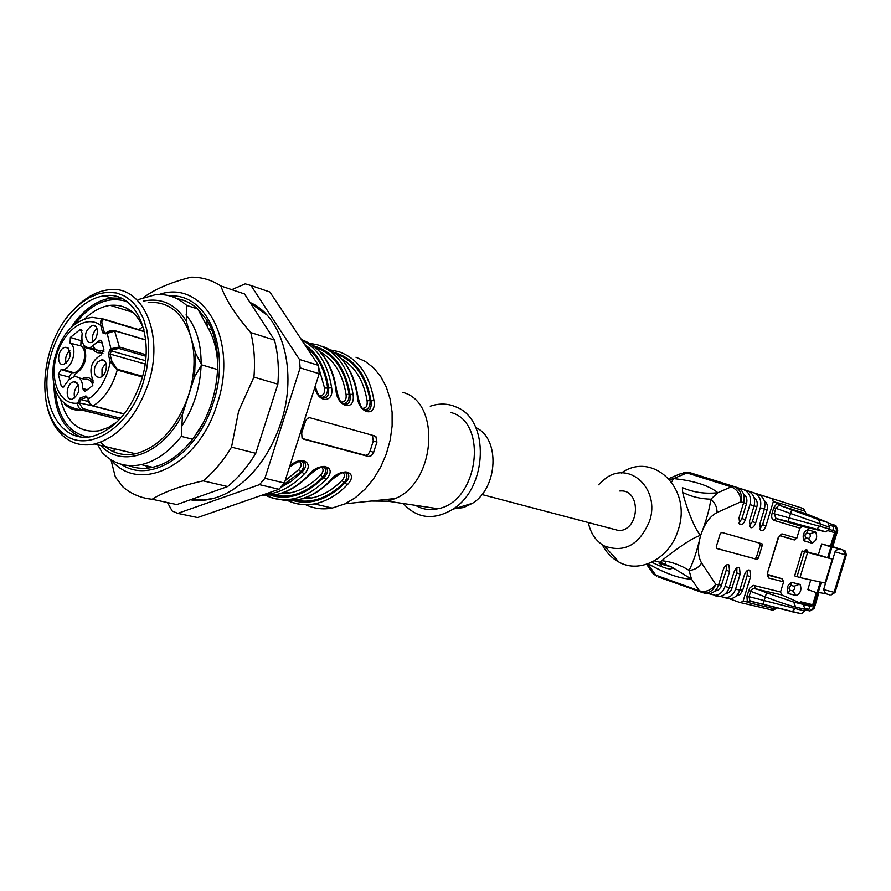 <?xml version="1.0" encoding="UTF-8"?>
<svg xmlns="http://www.w3.org/2000/svg" width="891" height="891" viewBox="0 0 891 891"><rect width="100%" height="100%" fill="white"/><g stroke="black" fill="none" stroke-linecap="round" stroke-linejoin="round"><path stroke-width="1.34" d="M250.037 302.461C282.603 316.383 297.906 371.636 281.01 422.468C270.597 453.285 254.247 475.894 231.95 490.284C217.805 498.804 203.939 501.978 190.329 499.784M150.189 467.775L149.599 466.594M191.342 499.428L203.449 500.029L214.631 498.114M266.788 314.891L250.482 303.152M609.812 528.207L619.256 530.691C640.484 529.477 640.974 488.524 619.869 491.03M454.499 508.75L463.654 507.536L472.553 503.248C498.292 487.589 500.141 438.027 475.816 427.624M305.479 504.629C313.755 508.627 322.642 509.775 332.165 508.07L345.14 503.794L355.409 497.624L364.965 489.248L373.507 478.935L380.713 467.018L386.338 453.931L390.191 440.098L392.129 426.009L392.107 412.154L390.124 399.001L386.282 386.995L380.713 376.514L373.63 367.905L365.288 361.412L355.966 357.224M330.494 349.974L338.602 351.611C357.692 358.271 369.487 374.576 373.997 400.538C376.693 418.725 357.48 413.313 357.291 395.504C352.847 369.32 341.064 352.903 321.941 346.231M341.944 402.944C348.192 405.873 350.887 403.066 350.029 394.524L353.07 394.223C355.732 412.622 336.041 407.076 335.952 389.066L336.486 389.623C338.457 397.865 340.295 402.32 342.01 402.988M320.103 396.462C326.54 399.558 329.347 396.751 328.545 388.064L331.619 387.763C334.37 403.1 317.508 403.668 314.957 387.039M289.686 466.405C301.236 454.443 315.314 463.108 304.21 474.012L301.849 472.03C305.268 468.833 306.326 465.837 305.012 463.008M261.575 495.34L275.263 494.795C287.18 492.378 298.307 485.807 308.62 475.103C318.822 460.959 338.814 466.004 326.039 479.436C315.782 490.028 304.711 496.51 292.827 498.893C283.383 500.642 274.562 499.561 266.364 495.641M276.054 498.782L286.367 500.664L297.16 499.907C309.043 497.534 320.103 491.075 330.349 480.505C340.496 466.55 360.009 471.473 347.356 484.737C337.166 495.184 326.151 501.577 314.311 503.905C304.967 505.598 296.224 504.54 288.083 500.72M301.693 432.87L302.06 438.261L303.363 439.074L368.64 456.537L371.302 455.669L373.195 453.497L376.938 442.136L375.857 436.579L374.732 435.911L309.723 417.69L307.551 418.313L305.769 420.452L301.693 432.87M403.2 503.504C417.166 518.685 433.705 520.6 452.817 509.262C487.756 487.978 489.816 420.14 456.749 407.243L452.65 405.639C445.377 403.4 437.915 403.59 430.264 406.207M415.54 505.353C422.401 509.396 429.874 510.521 437.971 508.716C478.623 501.756 488.602 421.543 450.523 412.399M371.191 501.043L387.774 501.188L395.381 498.492C436.133 481.964 440.922 401.384 402.532 392.341M363.25 409.259C369.32 412.032 371.903 409.225 371.012 400.827L370.11 400.527C370.233 406.452 368.306 409.615 364.33 410.038M313.231 345.753C333.145 351.433 345.418 367.693 350.029 394.524L349.127 394.223C349.227 400.226 347.234 403.423 343.146 403.812M270.998 495.429C289.052 500.452 306.627 494.46 323.723 477.476C327.153 474.29 328.211 471.306 326.886 468.521M280.019 493.681L289.72 492.99C300.712 490.818 310.981 484.882 320.515 475.17L322.82 477.153C325.683 473.477 326.306 470.314 324.703 467.664L323.377 466.806M323.789 466.806L324.658 467.608M285.12 480.739L298.608 469.691L300.958 471.695C303.798 468.02 304.421 464.835 302.829 462.128L301.325 461.182M301.815 461.182L302.784 462.073M292.838 500.53C310.792 505.375 328.2 499.461 345.062 482.799C348.504 479.625 349.562 476.663 348.236 473.912M302.082 498.76L311.249 498.069C322.208 495.953 332.421 490.106 341.888 480.527L344.171 482.476C347.033 478.812 347.657 475.671 346.053 473.065L344.895 472.297M345.24 472.297L346.009 473.01M306.27 346.955C317.686 355.877 324.803 369.487 327.643 387.763C327.71 393.844 325.638 397.074 321.428 397.431M319.323 395.559C323.233 396.016 324.981 393.521 324.569 388.075L318.722 367.593M341.888 480.527C344.951 477.097 345.274 474.457 342.868 472.598M298.608 469.691C301.759 466.093 301.993 463.353 299.309 461.46M320.515 475.17C323.611 471.662 323.901 468.967 321.35 467.096M341.119 401.997C344.884 402.342 346.543 399.859 346.098 394.535C342.701 373.964 333.991 359.719 319.969 351.8M362.392 408.267C366.012 408.524 367.593 406.051 367.114 400.839C363.717 380.724 355.13 366.691 341.364 358.739M336.62 354.273C354.562 360.71 365.722 376.136 370.11 400.527L367.114 400.839M315.358 347.445C333.524 353.794 344.772 369.397 349.127 394.223L346.098 394.535M304.655 344.505C317.564 353.449 325.527 367.972 328.545 388.064L324.569 388.075M295.623 500.174C312.418 503.627 328.601 497.724 344.171 482.476L347.356 484.737M330.349 480.505L331.062 480.36M308.62 475.103L309.266 475.048C298.819 485.873 287.481 492.456 275.263 494.795L270.819 493.759L263.758 494.583M273.726 495.073C290.655 498.704 307.027 492.723 322.82 477.153L326.039 479.436M363.316 409.292C361.445 408.39 359.608 403.968 357.814 396.027L357.291 395.504M373.997 400.538L371.012 400.827C366.357 374.432 354.161 358.338 334.437 352.558M372.327 435.242L373.307 440.889L370.066 451.124L368.306 454.109L365.789 455.39L302.305 438.506M279.028 489.282L284.396 483.022L264.905 478.322L259.504 484.659L279.028 489.282L197.579 517.56L177.799 513.372L172.219 511.044L167.463 502.557M299.454 359.452L300.133 367.872L319.19 373.73L318.488 365.388L299.454 359.452L250.995 285.521L269.895 292.014L318.488 365.388M231.738 289.642L245.248 283.861L250.995 285.521M146.982 465.982L148.151 468.065M177.799 513.372L259.504 484.659M264.905 478.322L300.133 367.872M284.396 483.022L319.19 373.73M588.316 522.549C590.577 533.408 595.945 541.216 604.41 545.994C624.402 553.177 639.448 544.88 649.55 521.124C660.543 489.237 629.547 460.19 605.59 478.411L598.429 484.815M767.597 574.372L782.298 578.872L783.612 581.856L768.543 577.981L767.485 575.029M776.417 607.84L775.382 608.998L748.83 602.75L747.315 602.06L746.936 596.135L749.788 587.993L753.263 585.342L780.549 591.98L783.612 581.856M780.549 591.98L781.719 594.921L753.229 588.405L751.024 590.332L749.019 596.747L749.866 600.612L753.574 601.926M754.12 585.398L755.301 588.394L766.538 592.805L793.692 602.082L803.125 604.376L781.719 594.921M803.125 604.376L805.13 609.355L804.64 610.97L801.566 613.799L791.041 611.527M775.382 608.998L772.798 610.279M759.711 529.198L762.607 524.688L765.993 525.79L773.343 501.544L772.018 498.559L803.559 508.594L806.221 513.762L780.338 505.631L778.712 505.509L775.861 508.271L773.789 507.625L777.42 502.836L779.079 503.014L804.963 511.2M779.079 503.014L780.338 505.631L818.595 519.62L827.828 522.516L806.221 513.762M827.828 522.516L829.855 527.372L775.861 508.271L774.168 513.829L776.016 518.417M775.905 518.54L773.867 520.311C771.784 519.297 771.194 516.925 772.107 513.183L829.365 528.976L829.855 527.372M829.365 528.976L825.935 531.882L802.412 526.47L799.851 528.151L773.867 520.311M779.714 535.614L781.908 533.865L796.799 538.242L799.851 528.151M796.799 538.242L794.093 539.879L779.658 535.669M765.993 525.79C764.467 529.8 762.663 531.37 760.591 530.479L759.867 523.975L764.4 509.051L760.301 507.781C761.85 500.419 759.644 495.418 753.697 492.768L748.117 491.019M749.398 526.213L752.349 521.647L755.757 522.761L760.301 507.781M755.757 522.761C754.209 526.815 752.383 528.385 750.267 527.472L749.531 520.923L754.109 505.876L749.944 504.596C751.514 497.178 749.309 492.133 743.328 489.482L737.659 487.7M738.929 523.184L741.947 518.573L745.355 519.676L749.944 504.596M745.355 519.676C743.796 523.774 741.936 525.345 739.797 524.42L739.04 517.816L743.662 502.658L740.844 501.789L717.066 512.525C709.982 516.179 704.547 523.708 700.749 535.135L700.582 535.268C694.044 528.998 684.656 501.878 682.651 492.3L682.395 487.655C693.432 492.433 705.26 494.115 717.868 492.712L710.84 499.205C709.57 509.017 706.207 520.99 700.738 535.123L700.582 535.636C697.185 550.515 693.354 562.11 689.088 570.407L691.494 579.105L671.758 567.099L659.151 563.535L661.69 560.729C668.35 555.138 691.416 537.585 700.526 535.435L700.593 535.636C697.363 547.219 697.72 556.363 701.64 563.067L715.718 584.296C711.408 590.288 705.995 592.493 699.468 590.9L691.494 579.105C680.212 578.883 665.766 573.771 648.147 563.769M706.786 593.261L715.584 595.322C720.128 594.475 723.269 591.557 725.018 586.545L729.629 571.398L728.938 564.95C726.755 563.958 724.862 565.562 723.225 569.772L718.592 584.986C716.843 590.02 713.691 592.961 709.136 593.807L704.781 593.35M717.444 595.767L726.21 597.828C730.731 596.981 733.861 594.085 735.587 589.118L740.154 574.082L739.485 567.678C737.336 566.709 735.465 568.313 733.861 572.479L729.272 587.581C727.524 592.571 724.394 595.489 719.85 596.335L715.518 595.867M748.774 569.984L749.866 570.363C747.761 569.427 745.912 571.02 744.33 575.152L739.775 590.132C738.049 595.088 734.93 597.984 730.408 598.808L726.087 598.351M749.866 570.363L750.534 576.733L747.159 575.553L747.337 570.496M727.936 598.229L740.41 602.706L743.139 601.08L750.534 576.733M757.116 559.403L716.475 548.433L716.286 546.673L720.218 533.765L721.576 532.395L762.028 543.822L762.206 545.537L758.408 558.067L757.116 559.403L716.353 548.299M717.066 512.525C717.077 507.113 715.005 502.68 710.84 499.205C700.259 498.871 690.859 496.577 682.651 492.3M669.687 479.558L673.529 478.59L671.647 482.042M701.64 563.067C698.622 567.634 694.434 570.084 689.088 570.407C680.1 564.805 670.968 561.586 661.69 560.729M661.824 562.822L660.933 566.52M743.551 494.082C746.524 496.265 747.516 499.405 746.535 503.504L743.662 502.624C745.232 495.207 743.027 490.139 737.035 487.477L734.217 486.586L731.188 486.842C737.369 489.515 740.588 494.494 740.844 501.789C742.415 494.316 740.209 489.248 734.217 486.586L690.024 472.709L686.961 472.943L673.529 478.59C693.855 480.717 708.635 485.417 717.868 492.712L731.188 486.842L686.961 472.943L680.201 473.845L668.84 478.601M741.947 518.573L746.535 503.504M665.878 561.263L664.797 564.783M729.629 571.398L726.232 570.218L720.819 587.236L718.168 590.12L714.627 591.245M753.998 497.39C756.904 499.584 757.862 502.68 756.893 506.701L754.12 505.843C755.668 498.481 753.463 493.458 747.493 490.796L743.328 489.482M752.349 521.647L756.893 506.701M672.003 567.556L671.814 568.525M740.154 574.082L736.779 572.913L731.411 589.797L728.771 592.66L725.341 593.774M772.018 498.559L758.408 494.293M739.886 589.786L742.637 590.455L747.159 575.553M742.637 590.455L740.221 594.375L735.899 596.257M764.289 500.664C767.118 502.847 768.064 505.91 767.106 509.841L764.411 509.017C765.948 501.711 763.743 496.71 757.795 494.071L753.697 492.768M762.607 524.688L767.106 509.841M805.13 609.355L795.696 607.094C788.546 605.301 778.333 601.859 765.046 596.803L748.629 590.555M746.936 596.135L804.64 610.97M736.779 572.913L736.935 567.779M726.232 570.218L726.377 565.017M647.846 563.88L655.665 575.096L653.192 573.726L650.686 570.14M602.271 544.735C606.281 552.431 611.794 558.189 618.833 562.021C639.961 574.238 670.221 558.212 678.296 529.677C692.418 488.457 652.691 450.668 621.395 472.987M766.538 592.805L763.019 604.388L750.712 601.18L801.566 613.799M778.712 505.509L777.42 502.836L773.343 501.544M748.83 602.75L750.556 601.347M743.139 601.08L747.315 602.06L749.866 600.612M762.206 545.537L760.179 544.869L756.381 557.376L758.408 558.067M755.089 558.724L756.381 557.376M760.179 544.869L760.09 543.243M800.764 602.606L800.385 603.162M788.568 593.629L787.989 593.339C786.23 588.127 787.566 584.463 791.976 582.335L800.129 584.574C801.878 589.719 800.575 593.373 796.198 595.533L788.568 593.629L796.131 595.511C800.508 593.35 801.811 589.697 800.062 584.552L799.661 584.329M815.376 531.994L815.833 532.217C817.671 537.418 816.39 541.071 812.002 543.187L803.994 540.737C802.145 535.48 803.448 531.804 807.881 529.722L815.833 532.217M803.704 551.395L807.157 550.014L808.237 552.565M799.427 584.262L794.159 586.245L794.638 588.884L792.745 590.922L796.198 595.533M792.745 590.922L789.571 590.12L788.401 593.584M789.571 590.12L788.958 588.004L790.985 585.432L791.386 582.302M791.509 582.291L799.906 584.44M794.159 586.245L790.985 585.432M808.17 552.554L806.689 549.78M804.473 540.982L805.442 537.618L804.963 534.934L806.856 532.952L807.814 529.7M806.856 532.952L809.975 533.887L815.298 531.972M809.975 533.887L810.442 536.56L808.571 538.543L811.935 543.165C816.334 541.049 817.604 537.396 815.766 532.194M804.406 540.96L812.002 543.187M805.442 537.618L808.571 538.543M834.321 530.958L829.22 529.377L834.321 530.958L834.845 532.005L830.379 546.172M800.586 603.218L811.723 605.936L812.715 605.446L812.726 604.733L800.797 601.815M807.524 552.698L800.007 577.568L825.055 583.082L832.283 559.091L802.145 550.994L818.372 554.748L828.608 558.089L831.893 547.185L831.381 546.818L840.725 549.368L837.629 549.391L835.179 551.406L823.64 589.608L825.556 593.629L829.744 594.876M836.538 529.777L834.366 525.055L837.295 530.011L836.538 529.777L831.492 546.506L828.585 545.648L832.294 546.874L821.647 543.878L818.372 554.748M800.007 577.568L794.638 575.864L802.145 550.994M810.765 579.941L807.836 589.653L817.058 592.838L820.31 582.035M827.616 557.799L830.913 546.896L821.647 543.878M831.893 547.185L830.913 546.896M821.324 582.257L818.061 593.094L817.058 592.838M832.283 559.091L828.686 557.833M818.25 592.482L825.556 593.629M834.366 525.055L833.063 524.643L833.931 526.525L832.962 529.722L833.809 529.989L833.597 530.724M809.908 606.192L808.972 609.321L807.224 610.335L809.886 610.948L812.882 608.252L817.493 592.949M832.729 546.851L831.492 546.506M832.261 546.729L837.763 530.145L835.947 525.701M809.886 610.948L814.14 608.52L809.952 610.97M803.649 604.666L810.777 606.403L810.999 605.691M833.809 529.989L832.962 529.722M82.05 378.653L84.946 377.561C88.822 376.982 91.717 378.764 93.622 382.918M103.891 351.555L100.393 352.836L97.776 352.758L94.88 351.355L92.653 348.637M83.921 345.207L84.277 347.312C87.752 358.416 84.879 367.259 75.635 373.841L73.508 376.837M74.777 398.021C73.407 392.964 74.632 388.587 78.453 384.89M102.019 376.392L102.008 368.729L105.906 363.027M93.288 346.51L95.281 349.406L98.021 350.943L100.56 351.065L103.946 349.773M69.42 379.232L69.186 377.038L71.703 372.761L73.708 372.694C83.253 371.881 88.933 350.408 80.825 345.897L81.048 340.663L81.872 339.738M92.887 385.101C91.305 380.713 88.61 378.786 84.801 379.321L79.221 377.951M92.987 341.531C91.728 336.453 93.054 332.12 96.963 328.534M66.112 363.238C64.909 358.305 66.157 354.05 69.866 350.486M75.78 382.027L73.73 381.86C66.034 382.863 64.586 401.084 72.383 399.168C79.644 393.889 80.78 388.164 75.78 382.027M94.892 366.758C93.432 373.63 95.036 377.194 99.692 377.439C107.499 376.414 109.003 358.215 101.151 360.009L97.498 362.192L94.892 366.758M92.33 385.848L93.032 380.312C88.554 369.23 91.305 360.744 101.307 354.841L103.969 350.018L101.708 341.331L99.903 340.195L89.958 347.802C83.554 347.557 80.958 342.712 82.195 333.267L80.301 329.659L79.644 329.882L70.356 337.444L70.099 343.091C78.063 347.546 72.438 368.751 63.049 369.576L61.056 369.642L58.338 374.265L61.279 386.226L63.105 387.273L69.164 379.466L74.098 376.693C79.811 376.37 82.663 380.323 82.674 388.532L84.868 391.517L92.33 385.848M88.654 342.456L90.548 342.612C98.199 341.81 100.082 323.823 92.363 325.382C84.834 330.528 83.609 336.219 88.654 342.456M67.148 347.479L65.299 347.323C57.748 348.114 55.944 366.112 63.606 364.419C70.901 359.24 72.093 353.582 67.148 347.479M145.712 340.006L115.117 330.917L105.739 333.835L102.643 332.788L100.728 325.471C86.861 314.089 64.096 329.559 56.768 354.718C48.96 379.744 59.463 405.216 77.428 403.178L79.143 403.1L82.807 408.613L81.927 410.072L119.394 419.55L80.546 409.481L78.564 407.354L77.45 403.79L79.789 398.199L85.892 395.916L88.409 398.4L88.521 400.014M142.371 377.004L117.244 370.032L110.25 361.857L108.301 354.406L109.871 349.562L110.918 348.726L112.066 349.974L109.972 354.039L111.921 361.479L117.267 369.242L142.56 376.28M114.527 330.572L119.394 347.022L110.918 348.726L106.942 332.321M114.516 330.583C111.152 330.405 108.624 330.973 106.942 332.31L113.948 330.706M92.174 405.16L90.57 404.269M111.921 361.479L110.25 361.857C107.02 378.664 99.747 391.071 88.421 399.079L89.546 402.866L92.452 405.895M102.387 325.104L100.728 325.471C99.881 321.384 100.917 319.256 103.846 319.101L104.191 319.579C101.886 319.891 101.284 321.729 102.387 325.104L104.303 332.421L105.817 333.234M64.352 403.924C69.253 408.78 75.1 410.829 81.872 410.083L81.504 409.96M145.924 356.255L118.837 348.426L112.066 349.974M117.256 421.744L108.301 427.513L99.168 430.743C79.845 433.349 67.048 423.18 60.811 400.237M84.968 318.722C93.02 310.992 101.451 306.526 110.25 305.335C125.754 303.998 136.991 312.128 143.963 329.703M80.814 437.091C63.539 429.317 54.574 412.032 53.928 385.235M71.057 327.632C82.729 310.191 96.195 300.3 111.442 297.973L121.299 298.273M140.856 382.083C129.952 412.221 113.658 430.353 91.951 436.479C64.107 442.704 43.381 412.221 47.346 374.031C50.832 335.896 77.595 298.864 104.514 295.801C135.855 290.343 156.526 336.564 140.856 382.083M143.128 382.896C128.672 430.676 83.865 455.791 60.866 431.266C34.994 408.078 41.621 342.757 72.104 311.338L80.535 303.452L89.501 297.505L98.712 293.707L107.889 292.181L116.754 293.016L125.007 296.213L132.38 301.693L138.617 309.322L143.496 318.855L146.837 330.015L148.519 342.434L148.452 355.687L146.636 369.331L143.128 382.896M73.095 310.257L73.652 309.645C84.489 298.04 96.039 291.424 108.279 289.82C142.515 284.006 165.191 334.548 148.04 384.433C136.134 417.378 118.314 437.236 94.58 444.019C81.961 446.58 71.08 443.551 61.936 434.931C53.738 426.811 48.448 415.562 46.054 401.184M255.773 453.307L231.515 447.159L238.654 410.985L253.935 377.127L277.858 384.177L255.773 453.307C247.698 466.717 238.32 477.799 227.651 486.542L176.819 504.573L152.172 499.25C141.357 498.214 131.668 494.182 123.114 487.165L115.418 477.064M143.819 297.338C154.733 289.207 170.448 282.492 190.964 277.179C201.756 277.045 211.724 279.986 220.879 285.966C225.557 299.499 235.514 315.035 250.75 332.566C254.191 346.332 255.249 361.189 253.935 377.127M152.172 499.25C163.599 492.055 180.595 485.929 203.181 480.862L227.651 486.542M231.515 447.159C223.351 460.758 213.907 471.985 203.181 480.862M148.162 302.45C168.577 301.158 182.8 312.652 190.841 336.898C195.775 354.963 195.006 374.51 188.513 395.548C176.875 427.814 159.244 447.215 135.599 453.764C121.766 456.415 110.083 452.572 100.549 442.237M126.923 310.491L128.761 309.322M176.93 298.63C184.637 299.922 191.565 303.352 197.713 308.943L206.523 319.669C224.087 346.376 220.612 397.252 198.203 431.367L192.656 439.263C180.583 454.599 167.252 463.944 152.684 467.307C144.175 469.111 136.167 468.532 128.672 465.581M250.75 332.566L274.506 340.117C277.992 353.738 279.106 368.417 277.858 384.177M274.506 340.117L244.502 293.952L220.879 285.966M138.706 299.454L155.201 294.743C167.051 293.64 177.532 297.193 186.631 305.379L186.275 321.05L195.463 352.903L201.656 364.898L217.705 369.598L217.694 358.772M195.463 352.903L194.528 376.882L201.656 364.898M202.179 424.639L192.656 439.263L181.319 436.401L182.499 414.237L194.528 376.882M211.624 329.737L208.483 328.746C213.272 337.177 216.201 347.145 217.293 358.661M208.483 328.746L197.713 308.943L186.631 305.379M143.685 301.035C161.494 297.483 175.683 304.154 186.275 321.05M182.499 414.237C162.362 454.644 121.933 468.989 100.661 445.467M181.319 436.401C169.201 451.826 155.847 461.248 141.257 464.645C125.865 467.686 112.801 463.598 102.064 452.394L97.698 444.754M114.26 448.696L113.925 451.949M74.666 324.447C90.169 304.366 106.72 296.503 124.317 300.835L127.725 302.16M88.432 437.069C68.718 433.238 57.648 417.5 55.22 389.846M186.007 314.924C196.143 326.83 201.188 343.18 201.132 363.974M201.088 365.755C200.074 387.997 193.514 408.312 181.408 426.689M109.27 449.565L106.296 446.803M130.153 311.494L131.022 310.892M206.779 321.74L207.648 321.54M147.984 468.076L145.745 465.692M309.4 343.213L317.731 344.862C336.854 351.544 348.626 367.994 353.07 394.223M335.952 389.066C331.664 362.993 320.147 346.499 301.392 339.582M301.693 340.028C317.931 348.225 327.91 364.129 331.619 387.763M304.21 474.012C293.874 484.749 282.748 491.331 270.819 493.759L263.992 494.505M280.476 487.678L291.535 481.162L301.849 472.03L300.958 471.695L282.068 485.829M282.815 492.801L284.352 493.714M364.976 455.312L368.239 456.47M370.066 451.124L373.708 452.394M373.307 440.889L376.938 442.136M767.619 575.063L782.298 578.872M772.107 513.183L773.789 507.625M646.61 564.304L653.192 573.726L656.567 576.087L655.665 575.096L699.468 590.9L701.885 592.671L706.24 593.128C710.806 592.281 713.958 589.33 715.718 584.296L718.592 584.986M725.018 586.545L729.272 587.581M735.587 589.118L739.775 590.132M794.794 539.957L779.881 535.614L778.444 537.897L767.541 572.701L768.543 577.981M767.541 572.701L778.11 537.819L781.908 533.865M776.016 518.428L788.134 521.48L791.631 509.942M816.735 529.054L820.132 526.124L820.622 524.509L818.595 519.62M825.021 531.804L776.462 518.584L802.412 526.47M793.692 602.082L795.696 607.094L795.206 608.72L792.166 611.549M729.373 587.225L732.213 587.915M718.703 584.63L721.632 585.342M709.136 593.807L700.348 591.891L658.126 576.878M651.822 562.21L651.811 562.232C664.073 568.235 670.834 570.195 672.07 568.124L671.736 567.088L660.142 562.277L654.417 560.851M788.134 521.48L815.766 528.976M816.379 592.604L812.726 604.733M828.329 530.746L834.455 532.629M835.023 551.819L845.392 554.837L834.11 592.326L823.64 589.608M832.784 546.651L843.22 550.103L845.392 554.837L846.294 555.082C845.759 551.418 844.935 549.847 843.822 550.371M835.045 592.493L834.11 592.326L831.036 595.032L835.034 592.504L846.294 555.082M843.22 550.103L840.725 549.368M804.54 551.774L797.022 576.655M833.931 526.525L829.978 525.3M833.063 524.643L829.076 523.396M808.972 609.321L805.308 608.43M835.134 525.3L829.053 523.373M818.461 592.526L813.661 608.442L812.882 608.252M807.224 610.335L804.996 609.8M84.277 347.312L93.332 349.706M87.897 397.564L86.806 397.286L80.713 399.558L88.521 401.574M85.892 395.916L88.409 398.923M87.797 397.364L87.017 397.219L87.841 397.442M88.409 398.4L88.12 399.279C87.563 401.674 89.167 403.913 92.909 406.018L124.15 414.025M79.789 398.199L80.713 399.558L79.143 403.1M77.417 402.498L92.04 405.739M97.899 341.721L102.387 343.068M79.644 329.882L81.95 330.606M70.356 337.444L81.048 340.663M70.099 343.091L80.825 345.897M61.457 369.631L72.071 372.75M58.338 374.265L69.186 377.038M61.279 386.226L63.963 386.883M82.674 388.532L87.763 389.846M108.301 354.406L109.972 354.039L145.077 364.029M109.871 349.562L111.019 350.809L145.511 360.688M102.643 332.788L106.14 332.967M105.739 333.835L106.374 333.123M117.267 369.242L117.244 370.032C112.533 386.505 104.503 398.466 93.154 405.917L124.25 413.892M81.437 409.96C59.508 406.608 50.219 390.882 53.594 362.793C59.875 335.606 72.694 320.459 92.029 317.33L103.846 319.101L144.331 331.307M82.807 408.613L120.63 418.213M146.024 354.741L119.394 347.022L118.837 348.426M144.409 331.697L104.191 319.579M159.01 294.531C203.627 278.56 239.066 340.384 217.092 404.247C198.816 465.47 139.252 494.628 111.085 459.845M170.092 295.99C207.558 293.395 231.571 349.005 213.183 402.955C197.624 454.332 150.456 484.559 121.376 464.334M481.931 494.527L619.256 530.691M332.165 508.07L314.311 503.905C305.056 505.487 296.38 504.417 288.305 500.731M348.181 473.867C346.978 469.858 341.242 472.052 330.973 480.461C320.593 491.13 309.322 497.612 297.16 499.907L292.827 498.893C283.472 500.508 274.718 499.428 266.587 495.641M472.553 503.248L452.817 509.262M437.971 508.716L387.774 501.188M395.381 498.492L345.14 503.794M301.793 498.837L311.249 498.069L307.027 497.078M279.707 493.77L289.72 492.99L285.176 491.91M302.795 462.128L301.603 461.204M323.589 466.817L324.669 467.652M346.02 473.054L345.051 472.308M309.266 475.048C319.724 466.472 325.583 464.278 326.83 468.477M289.452 467.151C298.53 460.625 303.697 459.221 304.956 462.964M315.214 386.237C317.118 392.463 318.778 395.894 320.181 396.506M336.453 389.378C333.824 371.703 327.186 358.071 316.55 348.47M337.678 355.186C348.392 364.697 355.086 378.241 357.781 395.804M375.913 436.59L372.561 435.443M741.279 602.806L773.655 610.38M687.217 472.308L683.43 472.586M726.21 597.828L730.408 598.808M715.584 595.322L719.85 596.335M604.41 545.994L618.833 562.021M739.485 567.678L738.349 567.289M728.938 564.95L727.769 564.538M767.162 574.884L767.875 572.768M763.019 604.388L792.121 611.56M816.691 529.065L825.935 531.882M801.9 526.425L775.938 518.54M750.578 601.336L758.631 603.24M762.028 543.822L761.348 543.599M806.043 549.725L806.745 549.803M815.599 532.094L807.224 529.666M834.778 532.239L830.568 546.228M816.568 592.671L812.781 605.223M812.069 605.958L800.597 603.151M800.575 603.252L800.853 602.305M807.769 610.402L805.007 609.734M814.14 608.52L818.929 592.615M837.763 530.145L832.717 546.851M191.465 499.383L192.579 499.617M100.393 352.836L102.977 353.627M76.96 382.718L73.73 381.86M104.47 360.933L101.151 360.009M101.206 340.607L99.903 340.195M89.958 347.802L100.56 351.065M81.538 330.049L80.301 329.659M63.049 369.576L73.708 372.694M71.703 372.761L61.056 369.642M95.504 326.318L92.363 325.382M68.362 348.181L65.299 347.323M105.906 333.145L106.864 332.376M114.961 330.706L145.69 339.839M138.74 329.625L142.85 326.852M110.25 305.335L132.726 312.284M104.514 295.801L111.442 297.973M60.866 431.266L61.936 434.931M72.104 311.338L73.652 309.645M110.974 459.778L115.351 477.097M94.58 444.019L135.599 453.764M207.347 326.351L206.523 319.669M199.161 429.674L198.203 431.367M141.257 464.645L152.684 467.307"/></g></svg>
